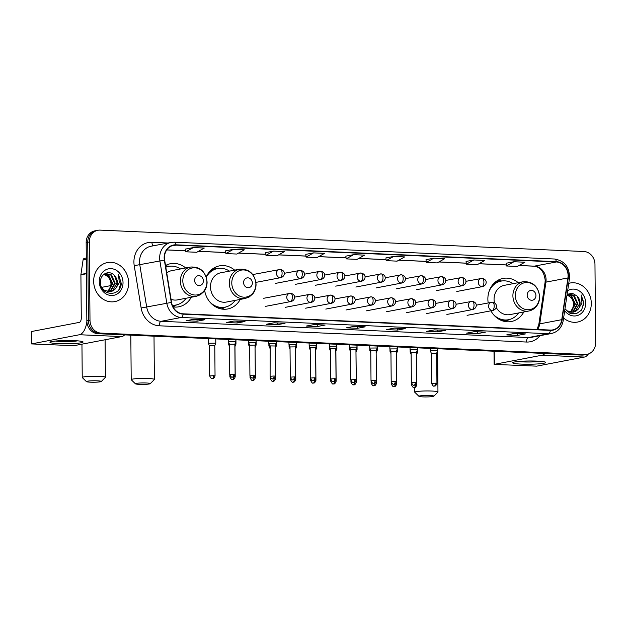 <?xml version="1.0" encoding="UTF-8"?>
<svg xmlns="http://www.w3.org/2000/svg" width="627" height="627" viewBox="0 0 627 627"><rect width="100%" height="100%" fill="white"/><g stroke="black" fill="none" stroke-linecap="round" stroke-linejoin="round"><path stroke-width="0.94" d="M518.239 282.683A21.937 19.21 79.2 0 0 503.073 278.412A21.937 19.21 79.2 0 0 487.869 299.11A21.937 19.21 79.2 0 0 488.19 302.896M490.902 310.804A21.937 19.21 79.2 0 0 511.279 321.518A21.937 19.21 79.2 0 0 523.811 311.964M204.653 290.575A21.937 19.21 79.2 0 0 227.703 308.97A21.937 19.21 79.2 0 0 240.235 299.424M173.06 306.916A21.937 19.21 79.2 0 0 178.742 306.807A21.937 19.21 79.2 0 0 191.274 297.261M234.663 270.143A21.937 19.21 79.2 0 0 219.497 265.864A21.937 19.21 79.2 0 0 206.228 276.946M185.702 267.98A21.937 19.21 79.2 0 0 170.536 263.701A21.937 19.21 79.2 0 0 165.528 265.511M97.922 230.274L94.771 230.877A12.415 10.871 79.2 0 0 86.165 242.586L86.847 320.859A12.415 10.871 79.2 0 0 97.89 333.697L581.684 355.101A12.415 10.871 79.2 0 0 583.902 354.937L585.469 354.639A12.415 10.871 79.2 0 1 583.259 354.796A12.415 10.871 79.2 0 0 585.469 354.639L587.044 354.341A12.415 10.871 79.2 0 0 595.65 342.624L594.968 264.359A12.415 10.871 79.2 0 0 583.933 251.513L100.132 230.117A12.415 10.871 79.2 0 0 97.922 230.274A12.415 10.871 79.2 0 0 89.308 241.991L89.998 320.264A12.415 10.871 79.2 0 0 101.033 333.102L584.826 354.498A12.415 10.871 79.2 0 0 587.044 354.341M89.998 320.264L88.423 320.562A12.415 10.871 79.2 0 0 99.458 333.399L583.259 354.796L99.458 333.399A12.415 10.871 79.2 0 1 88.423 320.562L87.741 242.288L88.423 320.562L86.847 320.859M96.346 230.571A12.415 10.871 79.2 0 0 87.741 242.288A12.415 10.871 79.2 0 1 96.346 230.571M93.658 281.304A19.868 17.391 79.2 0 0 114.866 301.595A19.868 17.391 79.2 0 0 128.637 282.848A19.868 17.391 79.2 0 0 107.436 262.556A19.868 17.391 79.2 0 0 93.658 281.304A19.868 17.391 79.2 0 0 114.866 301.595A19.868 17.391 79.2 0 0 128.637 282.848A19.868 17.391 79.2 0 0 107.436 262.556A19.868 17.391 79.2 0 0 93.658 281.304M563.61 318.022A19.868 17.391 79.2 0 0 577.53 322.059A19.868 17.391 79.2 0 0 591.3 303.311A19.868 17.391 79.2 0 0 570.1 283.02A19.868 17.391 79.2 0 0 568.752 283.341A19.868 17.391 79.2 0 1 570.1 283.02L570.1 283.02A19.868 17.391 79.2 0 1 591.3 303.311A19.868 17.391 79.2 0 1 577.53 322.059A19.868 17.391 79.2 0 1 563.61 318.022M164.446 257.807A13.245 11.599 -100.8 0 1 173.632 245.314A13.245 11.599 -100.8 0 1 175.991 245.141L556.329 261.968A13.245 11.599 -100.8 0 1 567.944 277.941L561.753 319.676A13.245 11.599 -100.8 0 1 552.732 329.888A13.245 11.599 -100.8 0 1 550.373 330.061L183.139 313.813A13.245 11.599 -100.8 0 1 171.563 302.418L164.642 260.103A13.245 11.599 -100.8 0 1 164.446 257.807M164.156 257.799A13.575 11.889 79.2 0 0 164.36 260.15L171.281 302.457A13.575 11.889 79.2 0 0 183.147 314.143L550.373 330.39A13.575 11.889 79.2 0 0 562.043 319.739L568.227 278.012A13.575 11.889 79.2 0 0 556.321 261.639L175.991 244.812A13.575 11.889 79.2 0 0 164.156 257.799M513.936 261.741L506.412 265.973L517.338 266.451L524.862 262.227L513.936 261.741L506.154 263.246M466.08 261.451L473.863 259.97L466.339 264.202L466.08 261.451M425.999 259.68L433.782 258.199L426.266 262.423L425.999 259.68M393.709 256.427L386.185 260.652L397.118 261.138L404.642 256.913L393.709 256.427L385.934 257.924M193.343 247.563L185.819 251.795L196.753 252.273L204.277 248.049L193.343 247.563L185.561 249.068M233.416 249.334L225.892 253.567L236.826 254.045L244.35 249.82L233.416 249.334L225.634 250.839M265.707 252.595L273.49 251.113L265.966 255.338L265.707 252.595M305.78 254.366L313.563 252.885L306.039 257.109L305.78 254.366M353.636 254.656L346.112 258.88L357.045 259.366L364.569 255.142L353.636 254.656L345.861 256.153M445.342 330.358L437.481 331.855L426.548 331.377L434.409 329.88L445.342 330.358A3.315 1.567 -87.5 0 1 445.162 330.374L434.323 329.896M485.416 332.13L477.555 333.627L466.621 333.149L474.482 331.652L485.416 332.13A3.315 1.567 -87.5 0 1 485.235 332.145L474.396 331.667M525.489 333.909L517.628 335.406L506.694 334.92L514.555 333.423L525.489 333.909A3.315 1.567 -87.5 0 1 525.316 333.917L514.469 333.439M325.123 325.045L317.262 326.542L306.329 326.056L314.19 324.559L325.123 325.045A3.315 1.567 -87.5 0 1 324.943 325.06L314.103 324.574M285.05 323.273L277.189 324.77L266.256 324.284L274.117 322.787L285.05 323.273A3.315 1.567 -87.5 0 1 284.87 323.281L274.03 322.803L284.776 323.273A3.315 1.567 -87.5 0 0 284.87 323.281M244.977 321.502L237.116 322.991L226.182 322.513L234.043 321.016L244.977 321.502A3.315 1.567 -87.5 0 1 244.796 321.51L233.957 321.032M204.896 319.723L197.035 321.22L186.109 320.742L193.97 319.245L204.896 319.723A3.315 1.567 -87.5 0 1 204.723 319.739L193.884 319.261L204.629 319.731A3.315 1.567 -87.5 0 0 204.723 319.739M405.269 328.587L397.408 330.084L386.475 329.598L394.336 328.109L405.269 328.587A3.315 1.567 -87.5 0 1 405.089 328.603L394.25 328.125L404.995 328.587A3.315 1.567 -87.5 0 0 405.089 328.603M365.196 326.816L357.335 328.313L346.402 327.827L354.263 326.33L365.196 326.816A3.315 1.567 -87.5 0 1 365.016 326.832L354.177 326.346M426.266 262.423L437.191 262.909L444.715 258.685L433.782 258.199M466.339 264.202L477.265 264.68L484.789 260.456L473.863 259.97M306.039 257.109L316.972 257.595L324.496 253.363L313.563 252.885M265.966 255.338L276.899 255.824L284.423 251.592L273.49 251.113M357.335 328.313L357.319 326.487M354.208 326.346L364.922 326.816A3.315 1.567 -87.5 0 0 365.016 326.832M397.408 330.084L397.393 328.258M197.035 321.22L197.019 319.402M237.116 322.991L237.092 321.173M233.981 321.024L244.702 321.502A3.315 1.567 -87.5 0 0 244.796 321.51M277.189 324.77L277.173 322.944M317.262 326.542L317.246 324.715M314.135 324.574L324.849 325.045A3.315 1.567 -87.5 0 0 324.943 325.06M517.628 335.406L517.612 333.58M514.501 333.431L525.214 333.909A3.315 1.567 -87.5 0 0 525.316 333.917M477.555 333.627L477.539 331.808M474.427 331.659L485.141 332.138A3.315 1.567 -87.5 0 0 485.235 332.145M437.481 331.855L437.466 330.037M434.354 329.888L445.068 330.366A3.315 1.567 -87.5 0 0 445.162 330.374M346.112 258.88L345.853 256.137M225.892 253.567L225.634 250.816M185.819 251.795L185.561 249.044M386.185 260.652L385.926 257.909M506.412 265.973L506.154 263.222M104.364 274.759A9.358 8.19 79.2 0 0 103.612 274.563L104.364 274.759C108.4 276.186 110.618 279.328 111.018 284.18L109.294 290.481M104.701 273.905L108.933 275.386L112.703 283.71L108.095 291.759M104.403 274.038L108.306 275.504L112.076 283.827L107.758 291.704M104.004 274.234L105.924 273.544L111.426 274.916L115.203 283.239L110.736 291.194L109.404 291.829M105.618 273.615L110.807 275.034L114.576 283.357L110.117 291.312L109.082 291.829M114.514 275.653C109.607 269.406 100.124 273.874 100.461 281.931C99.936 296.21 120.807 297.449 121.262 283.365L118.503 274.501L119.31 282.746L115.54 288.71A9.358 8.19 79.2 0 0 117.414 282.816A9.358 8.19 79.2 0 0 114.514 275.653L117.069 282.879L112.609 290.842L110.36 291.743M115.54 288.71L113.236 290.724L110.673 291.688L104.584 290.434L101.982 287.95M99.27 281.554A13.496 11.811 79.2 0 0 111.261 295.505A13.496 11.811 79.2 0 0 123.025 282.605A13.496 11.811 79.2 0 0 111.034 268.646A13.496 11.811 79.2 0 0 99.27 281.554M118.503 274.501L120.98 282.722L118.926 289.533M58.656 343.643A16.561 1.622 -0.5 0 1 50.199 342.013A16.561 1.622 -0.5 0 1 74.378 340.657A16.561 1.622 -0.5 0 1 82.827 341.731A16.561 1.622 -0.5 0 1 76.188 343.384A16.561 1.622 -0.5 0 1 58.656 343.643M55.364 341.049A13.245 1.301 179.5 0 0 60.208 341.441A13.245 1.301 179.5 0 0 77.646 340.853M86.879 321.627A16.561 7.837 92.5 0 1 79.464 334.732L31.46 343.917L73.962 345.689L121.724 336.597L79.464 334.732M124.616 334.881A16.561 7.837 92.5 0 1 121.724 336.597M31.46 343.917L31.35 331.558L79.355 322.372A4.138 1.959 -87.5 0 0 81.283 317.881L80.907 274.806A2.069 1.81 -100.8 0 1 80.93 274.446L83.078 259.954A2.069 1.81 -100.8 0 1 84.488 258.355L86.299 258.01M90.327 382.172A7.453 0.729 179.5 0 0 101.284 381.506A7.453 0.729 179.5 0 0 97.404 380.832A7.453 0.729 179.5 0 0 89.732 380.926A7.453 0.729 179.5 0 0 86.448 381.639A7.453 0.729 179.5 0 0 90.327 382.172M86.448 381.639L82.294 377.595A11.592 1.136 -0.5 0 1 82.239 377.485A11.592 1.136 -0.5 0 1 99.332 376.333A11.592 1.136 -0.5 0 1 105.422 377.282A11.592 1.136 -0.5 0 1 105.367 377.391L101.284 381.506M203.383 280.81A4.969 4.35 79.2 0 0 198.963 275.668A4.969 4.35 79.2 0 0 194.636 280.426A4.969 4.35 79.2 0 0 199.049 285.559A4.969 4.35 79.2 0 0 203.383 280.81M171.061 299.314A14.899 13.049 79.2 0 0 177.425 299.894L196.267 296.305A14.899 13.049 79.2 0 1 180.364 281.092A14.899 13.049 79.2 0 1 190.694 267.031L171.853 270.613A14.899 13.049 79.2 0 0 166.751 272.972M180.529 268.967A19.664 17.211 79.2 0 0 168.608 266.389A19.664 17.211 79.2 0 0 165.81 267.204M168.608 266.389L167.817 266.538A19.664 17.211 79.2 0 0 165.787 267.071M172.386 305.435A19.664 17.211 79.2 0 0 175.176 305.169L175.96 305.02A19.664 17.211 79.2 0 0 186.101 298.24M172.323 305.263A19.664 17.211 79.2 0 0 175.96 305.02M176.696 304.855L173.381 306.634A21.522 18.841 -100.8 0 1 173.013 306.822M165.583 265.832A21.522 18.841 -100.8 0 1 165.614 265.832L169.353 266.263M139.288 384.343A7.453 0.729 179.5 0 0 150.245 383.677A7.453 0.729 179.5 0 0 146.365 382.995A7.453 0.729 179.5 0 0 138.692 383.097A7.453 0.729 179.5 0 0 135.416 383.802A7.453 0.729 179.5 0 0 139.288 384.343M135.416 383.802L131.262 379.758A11.592 1.136 -0.5 0 1 131.2 379.648A11.592 1.136 -0.5 0 1 148.293 378.504A11.592 1.136 -0.5 0 1 154.383 379.445A11.592 1.136 -0.5 0 1 154.328 379.562L150.245 383.677M252.344 282.973A4.969 4.35 79.2 0 0 247.931 277.839A4.969 4.35 79.2 0 0 243.597 282.589A4.969 4.35 79.2 0 0 248.018 287.722A4.969 4.35 79.2 0 0 252.344 282.973M239.655 269.195L220.814 272.776A14.899 13.049 79.2 0 0 210.484 286.837A14.899 13.049 79.2 0 0 226.386 302.057L245.228 298.476L249.256 296.947L252.877 293.773C254.993 291.038 256.051 287.848 256.051 284.219C254.742 273.795 249.28 268.787 239.655 269.195A14.899 13.049 79.2 0 0 229.325 283.255A14.899 13.049 79.2 0 0 245.228 298.476M229.49 271.13A19.664 17.211 79.2 0 0 217.569 268.552A19.664 17.211 79.2 0 0 206.299 277.173M217.569 268.552L216.785 268.701A19.664 17.211 79.2 0 0 207.858 273.913M213.925 305.764A19.664 17.211 79.2 0 0 224.137 307.332L224.921 307.183A19.664 17.211 79.2 0 0 235.062 300.411M209.732 301.838A19.664 17.211 79.2 0 0 224.921 307.183M225.657 307.026L222.342 308.797A21.522 18.841 -100.8 0 1 221.84 309.056M214.019 267.948A21.522 18.841 -100.8 0 1 214.575 268.003L218.314 268.427M422.864 396.883A7.453 0.729 179.5 0 0 433.821 396.217A7.453 0.729 179.5 0 0 429.942 395.535A7.453 0.729 179.5 0 0 422.269 395.637A7.453 0.729 179.5 0 0 418.985 396.35A7.453 0.729 179.5 0 0 422.864 396.883M418.985 396.35L414.831 392.306A11.592 1.136 -0.5 0 1 414.776 392.188A11.592 1.136 -0.5 0 1 431.87 391.044A11.592 1.136 -0.5 0 1 437.959 391.993A11.592 1.136 -0.5 0 1 437.905 392.102L433.821 396.217M535.92 295.521A4.969 4.35 79.2 0 0 531.5 290.379A4.969 4.35 79.2 0 0 527.174 295.129A4.969 4.35 79.2 0 0 531.586 300.27A4.969 4.35 79.2 0 0 535.92 295.521M496.216 307.496A14.899 13.049 79.2 0 0 509.963 314.597L528.804 311.016A14.899 13.049 79.2 0 1 512.902 295.795A14.899 13.049 79.2 0 1 523.231 281.735L504.39 285.324A14.899 13.049 79.2 0 0 494.06 299.385A14.899 13.049 79.2 0 0 494.452 302.833M513.066 283.67A19.664 17.211 79.2 0 0 501.145 281.092A19.664 17.211 79.2 0 0 488.982 291.649M501.145 281.092L500.354 281.241A19.664 17.211 79.2 0 0 491.435 286.453M497.493 318.304A19.664 17.211 79.2 0 0 507.713 319.88L508.497 319.723A19.664 17.211 79.2 0 0 518.639 312.951M493.308 314.378A19.664 17.211 79.2 0 0 508.497 319.723M509.234 319.566L505.918 321.337A21.522 18.841 -100.8 0 1 505.417 321.596M497.587 280.488A21.522 18.841 -100.8 0 1 498.151 280.543L501.89 280.974M213.635 375.675L209.661 375.941C212.106 380.534 212.122 377.838 212.232 378.606A2.688 1.27 92.5 0 0 212.381 378.598A2.688 1.27 -87.5 0 0 213.635 375.675L215.045 375.894L214.779 345.657L215.798 343.181L208.344 343.259L208.305 338.588M214.779 345.657L209.402 345.72L208.344 343.259M234.09 376.584L235.227 376.788L234.96 346.551L235.979 344.074L235.007 343.831M229.325 343.902L228.526 344.152L228.51 342.005M256.122 340.696L256.161 344.968L255.189 344.725M254.272 377.478L255.408 377.681L255.056 347.382M249.507 344.795L248.707 345.03L248.692 342.898M276.303 341.59L276.342 345.853L275.371 345.618M274.454 378.371L275.59 378.575L275.237 348.275M269.688 345.689L268.889 345.924L269.861 348.181M294.635 379.264L295.772 379.468L295.513 349.231L296.524 346.747L295.56 346.512M289.87 346.582L289.071 346.817L290.042 349.074M314.817 380.15L315.953 380.362L315.695 350.125L316.706 347.64L315.742 347.405M310.051 347.476L309.252 347.711L309.236 345.579M336.848 344.27L336.887 348.534L335.923 348.298M330.233 348.369L329.441 348.612L329.418 346.465M357.037 345.163L357.069 349.427L356.105 349.192M355.18 381.937L356.324 382.141L355.971 351.841M350.415 349.263L349.623 349.505L350.587 351.755M377.219 346.057L377.25 350.321L376.286 350.085M375.369 382.831L376.506 383.034L376.153 352.735M370.596 350.156L369.805 350.399L370.769 352.648M395.551 383.724L396.687 383.928L396.421 353.691L397.44 351.214L396.468 350.979M390.786 351.042L389.986 351.292L389.97 349.145M415.732 384.617L416.869 384.821L416.602 354.584L417.621 352.108L416.649 351.865M410.967 351.935L410.168 352.186L410.152 350.038M233.706 374.225L229.741 374.491C232.186 379.084 232.194 376.388 232.311 377.156A2.688 1.27 92.5 0 0 232.452 377.14A2.688 1.27 -87.5 0 0 233.706 374.225L235.117 374.444L234.859 344.207L235.87 341.723L228.424 341.801L228.4 339.473M234.859 344.207L229.474 344.262L228.424 341.801M256.035 340.696L256.051 342.616L248.605 342.695L248.582 340.367M255.032 345.109L249.656 345.156L248.605 342.695M276.217 341.59L276.233 343.51L268.779 343.572L269.845 346.049M274.07 376.004L275.488 376.224L275.222 345.994L270.159 345.908L270.104 376.271C272.549 380.863 272.565 378.175 272.674 378.935A2.688 1.27 92.5 0 0 272.816 378.927A2.688 1.27 -87.5 0 0 274.07 376.004L270.104 376.271M296.414 344.419L288.969 344.482L290.027 346.943L295.403 346.88L296.414 344.419L296.399 342.483M314.433 377.791L310.467 378.057C312.912 382.65 312.928 379.962 313.038 380.722A2.688 1.27 92.5 0 0 313.179 380.714A2.688 1.27 -87.5 0 0 314.433 377.791L315.851 378.01L315.585 347.773L316.596 345.297L309.15 345.375L309.127 343.04M315.585 347.773L310.208 347.836L309.15 345.375M334.622 378.684L330.648 378.951C333.094 383.544 333.109 380.848 333.219 381.616A2.688 1.27 92.5 0 0 333.368 381.608A2.688 1.27 -87.5 0 0 334.622 378.684L336.033 378.904L335.766 348.667L336.777 346.19L329.332 346.269L329.308 343.933M335.766 348.667L330.39 348.73L329.332 346.269M356.943 345.156L356.967 347.084L349.513 347.162L349.49 344.826M355.948 349.576L350.571 349.623L349.513 347.162M377.14 347.985L369.695 348.056L370.753 350.509L376.129 350.454L377.14 347.985L377.133 346.049M397.322 348.878L389.876 348.933L390.934 351.402L396.319 351.347L397.322 348.878M415.348 382.258L411.383 382.525C413.828 387.118 413.836 384.422 413.953 385.19A2.688 1.27 92.5 0 0 414.094 385.174A2.688 1.27 -87.5 0 0 415.348 382.258L416.759 382.478L416.5 352.241L417.511 349.756L410.066 349.842L410.042 347.507M416.5 352.241L411.116 352.296L410.066 349.842M437.677 348.73L437.693 350.65L430.247 350.728L430.224 348.4M436.674 353.142L431.298 353.189L430.247 350.728M521.319 364.107A16.561 1.622 -0.5 0 1 512.862 362.477A16.561 1.622 -0.5 0 1 537.041 361.121A16.561 1.622 -0.5 0 1 545.49 362.194A16.561 1.622 -0.5 0 1 538.859 363.848A16.561 1.622 -0.5 0 1 521.319 364.107M518.027 361.513A13.245 1.301 179.5 0 0 522.879 361.904A13.245 1.301 179.5 0 0 540.309 361.317M545.02 353.479A16.561 7.837 92.5 0 1 542.128 355.195L494.123 364.381L536.634 366.152L584.388 357.061L542.128 355.195M588.385 353.981A16.561 7.837 92.5 0 1 584.388 357.061M494.123 364.381L494.013 352.021L497.219 351.363M567.035 295.223A9.358 8.19 79.2 0 0 566.988 295.215L567.035 295.223C571.072 296.649 573.29 299.792 573.681 304.644L571.965 310.945M567.364 294.369L571.597 295.85L575.374 304.173L570.758 312.222M572.067 312.293L573.407 311.658L577.867 303.703L574.097 295.38L568.595 294.008L567.098 294.486L570.978 295.968L574.747 304.291L570.429 312.168M568.281 294.079L573.47 295.497L577.24 303.821L572.78 311.776L571.746 312.293M564.958 308.931L569.99 313.328L576.26 313.766L581.488 310.146L583.941 303.131L581.174 294.964L581.974 303.209L578.212 309.174A9.358 8.19 79.2 0 0 580.085 303.28A9.358 8.19 79.2 0 0 577.185 296.116L579.74 303.343L575.272 311.305L573.023 312.207M578.212 309.174L575.899 311.188L573.337 312.152L567.255 310.898L564.966 308.829M564.7 310.647A13.496 11.811 79.2 0 0 577.922 315.365A13.496 11.811 79.2 0 0 585.689 303.068A13.496 11.811 79.2 0 0 579.591 291.132A13.496 11.811 79.2 0 0 567.654 290.724M577.185 296.116L572.31 293.256L567.114 294.384M581.174 294.964L583.643 303.186L581.597 309.997M97.89 333.697L101.033 333.102M86.165 242.586L89.308 241.991M581.684 355.101L584.826 354.498M567.944 277.941L545.929 282.134A13.245 11.599 79.2 0 0 546.086 279.854A13.245 11.599 79.2 0 0 534.314 266.154L519.07 265.48M537.566 329.488A13.245 11.599 79.2 0 0 539.745 323.861L545.929 282.134A7.453 1.332 -171.6 0 0 545.028 282.612L545.192 280.206C544.009 271.562 540.255 266.883 533.922 266.185A7.453 3.527 -87.5 0 0 534.314 266.154L556.329 261.968M175.991 245.141L171.375 246.019M540.059 335.672A20.699 18.12 -100.8 0 1 526.461 342.036L159.227 325.797A4.138 1.959 -87.5 0 1 161.155 321.298L181.281 317.466A16.561 14.499 -100.8 0 1 166.813 303.217L159.893 260.91A16.561 14.499 -100.8 0 1 159.65 258.042A16.561 14.499 -100.8 0 1 171.124 242.422L150.997 246.246A16.561 14.499 79.2 0 0 139.523 261.867A16.561 14.499 79.2 0 0 139.774 264.743L146.687 307.05A16.561 14.499 79.2 0 0 161.155 321.298L528.389 337.545A16.561 14.499 79.2 0 0 531.343 337.334L551.462 333.501A16.561 14.499 -100.8 0 1 548.515 333.713L181.281 317.466A4.138 1.959 -87.5 0 0 183.147 314.143M164.36 260.15L134.225 265.676A20.699 18.12 -100.8 0 1 151.953 242.288L168.052 243.002M550.373 330.39A4.138 1.959 92.5 0 1 548.515 333.713L528.389 337.545A4.138 1.959 -87.5 0 0 526.461 342.036M562.043 319.739A4.138 0.737 8.4 0 1 563.242 320.46L569.434 278.733C569.841 267.463 564.903 260.887 554.629 259.014L174.298 242.194A4.138 1.959 92.5 0 1 175.991 244.812M159.227 325.797A20.699 18.12 -100.8 0 1 141.146 307.982L171.281 302.457M568.227 278.012A4.138 0.737 8.4 0 1 569.434 278.733M556.321 261.639A4.138 1.959 -87.5 0 0 554.629 259.014M174.079 242.21A4.138 1.959 92.5 0 1 174.298 242.194L171.124 242.422M141.146 307.982L134.225 265.676M151.953 242.288A4.138 1.959 -87.5 0 0 153.16 245.839M561.753 319.676L539.745 323.861A7.453 1.332 -171.6 0 0 538.844 324.339L545.028 282.612M506.31 264.915L478.997 263.708M466.237 263.144L438.924 261.937M426.164 261.373L398.85 260.166M386.091 259.602L358.777 258.387M346.018 257.822L318.704 256.615M305.945 256.051L278.631 254.844M265.872 254.28L238.558 253.073M225.798 252.509L198.485 251.302M185.725 250.737L166.782 249.899M86.44 273.748L80.907 274.806M31.601 331.464L31.703 343.815M80.93 274.446L86.44 273.403M86.314 259.335L83.078 259.954M101.699 287.409A11.592 10.15 -100.8 0 1 102.789 287.135L101.684 287.378M206.918 281.938A13.692 11.984 79.2 0 0 194.746 267.784A13.692 11.984 79.2 0 0 182.818 280.872A13.692 11.984 79.2 0 0 194.989 295.027A13.692 11.984 79.2 0 0 206.918 281.938M172.535 305.804A19.845 17.376 79.2 0 0 176.101 304.988M168.749 266.357A19.845 17.376 79.2 0 0 165.732 266.757M255.879 284.102A13.692 11.984 79.2 0 0 243.715 269.947A13.692 11.984 79.2 0 0 231.786 283.036A13.692 11.984 79.2 0 0 243.95 297.19A13.692 11.984 79.2 0 0 255.879 284.102M217.781 307.904A19.845 17.376 79.2 0 0 225.062 307.159M217.71 268.528A19.845 17.376 79.2 0 0 210.664 270.503M539.455 296.642A13.692 11.984 79.2 0 0 527.283 282.487A13.692 11.984 79.2 0 0 515.355 295.576A13.692 11.984 79.2 0 0 527.526 309.738A13.692 11.984 79.2 0 0 539.455 296.642M501.357 320.444A19.845 17.376 79.2 0 0 508.638 319.699M501.286 281.068A19.845 17.376 79.2 0 0 494.233 283.051M253.41 274.438L280.308 269.43A4.138 1.959 92.5 0 0 280.089 269.445A4.138 3.621 79.2 0 0 279.352 269.5A4.138 3.621 79.2 0 0 276.483 273.403A4.138 3.621 79.2 0 0 280.159 277.683A4.138 1.959 -87.5 0 0 282.087 273.192A4.138 1.959 92.5 0 0 280.308 269.43C286.163 270.707 285.042 276.429 280.896 277.628A4.138 3.621 79.2 0 1 280.159 277.683M284.25 273.301L300.49 270.323A4.138 1.959 92.5 0 0 300.27 270.339A4.138 3.621 79.2 0 0 299.534 270.394A4.138 3.621 79.2 0 0 296.665 274.297A4.138 3.621 79.2 0 0 300.341 278.576A4.138 1.959 -87.5 0 0 302.269 274.085A4.138 1.959 92.5 0 0 300.49 270.323C306.344 271.601 305.224 277.322 301.078 278.521A4.138 3.621 79.2 0 1 300.341 278.576M230.822 376.623L229.843 376.835C232.296 381.428 232.303 378.732 232.421 379.5A2.688 1.27 92.5 0 0 232.562 379.492A2.688 1.27 -87.5 0 0 233.808 376.772M304.44 274.187L320.671 271.217A4.138 1.959 92.5 0 0 320.452 271.232A4.138 3.621 79.2 0 0 319.715 271.279A4.138 3.621 79.2 0 0 316.847 275.19A4.138 3.621 79.2 0 0 320.522 279.47A4.138 1.959 -87.5 0 0 322.45 274.979A4.138 1.959 92.5 0 0 320.671 271.217C326.526 272.494 325.405 278.216 321.259 279.415A4.138 3.621 79.2 0 1 320.522 279.47M251.004 377.517L250.032 377.728C252.477 382.321 252.485 379.625 252.603 380.393A2.688 1.27 92.5 0 0 252.744 380.385A2.688 1.27 -87.5 0 0 253.998 377.666M324.621 275.081L340.853 272.11A4.138 1.959 92.5 0 0 340.633 272.126A4.138 3.621 79.2 0 0 339.897 272.173A4.138 3.621 79.2 0 0 337.028 276.084A4.138 3.621 79.2 0 0 340.704 280.363A4.138 1.959 -87.5 0 0 342.632 275.864A4.138 1.959 92.5 0 0 340.853 272.11C346.707 273.388 345.587 279.109 341.441 280.308A4.138 3.621 79.2 0 1 340.704 280.363M271.185 378.41L270.213 378.622C272.659 383.215 272.667 380.518 272.784 381.287A2.688 1.27 92.5 0 0 272.925 381.271A2.688 1.27 -87.5 0 0 274.179 378.559M344.803 275.974L361.034 272.996A4.138 1.959 92.5 0 0 360.815 273.011A4.138 3.621 79.2 0 0 360.078 273.066A4.138 3.621 79.2 0 0 357.21 276.977A4.138 3.621 79.2 0 0 360.886 281.257A4.138 1.959 -87.5 0 0 362.821 276.758A4.138 1.959 92.5 0 0 361.034 272.996C366.889 274.273 365.768 280.003 361.63 281.202A4.138 3.621 79.2 0 1 360.886 281.257M291.367 379.304L290.395 379.515C292.84 384.108 292.856 381.412 292.966 382.18A2.688 1.27 92.5 0 0 293.107 382.164A2.688 1.27 -87.5 0 0 294.361 379.453M364.985 276.868L381.216 273.889A4.138 1.959 92.5 0 0 380.997 273.905A4.138 3.621 79.2 0 0 380.26 273.96A4.138 3.621 79.2 0 0 377.391 277.863A4.138 3.621 79.2 0 0 381.075 282.15A4.138 1.959 -87.5 0 0 383.003 277.651A4.138 1.959 92.5 0 0 381.216 273.889C387.071 275.167 385.95 280.896 381.812 282.095A4.138 3.621 79.2 0 1 381.075 282.15M311.548 380.197L310.577 380.409C313.022 385.002 313.038 382.305 313.147 383.073A2.688 1.27 92.5 0 0 313.288 383.058A2.688 1.27 -87.5 0 0 314.542 380.346M385.166 277.761L401.398 274.783A4.138 1.959 92.5 0 0 401.178 274.798A4.138 3.621 79.2 0 0 400.441 274.853A4.138 3.621 79.2 0 0 397.573 278.756A4.138 3.621 79.2 0 0 401.256 283.036A4.138 1.959 -87.5 0 0 403.185 278.545A4.138 1.959 92.5 0 0 401.398 274.783C407.252 276.06 406.131 281.789 401.993 282.989A4.138 3.621 79.2 0 1 401.256 283.036M331.738 381.091L330.758 381.302C333.203 385.895 333.219 383.199 333.329 383.967A2.688 1.27 92.5 0 0 333.47 383.951A2.688 1.27 -87.5 0 0 334.724 381.24M336.887 348.549L335.876 351.018L336.143 381.255L334.998 381.044M405.348 278.654L421.587 275.676A4.138 1.959 92.5 0 0 421.368 275.692A4.138 3.621 79.2 0 0 420.623 275.747A4.138 3.621 79.2 0 0 417.754 279.65A4.138 3.621 79.2 0 0 421.438 283.929A4.138 1.959 -87.5 0 0 423.366 279.438A4.138 1.959 92.5 0 0 421.587 275.676C427.434 276.954 426.313 282.683 422.175 283.882A4.138 3.621 79.2 0 1 421.438 283.929M351.919 381.976L350.94 382.188C353.385 386.781 353.401 384.092 353.51 384.853A2.688 1.27 92.5 0 0 353.652 384.845A2.688 1.27 -87.5 0 0 354.906 382.133M425.529 279.548L441.769 276.57A4.138 1.959 92.5 0 0 441.549 276.585A4.138 3.621 79.2 0 0 440.812 276.64A4.138 3.621 79.2 0 0 437.936 280.543A4.138 3.621 79.2 0 0 441.62 284.823A4.138 1.959 -87.5 0 0 443.548 280.332A4.138 1.959 92.5 0 0 441.769 276.57C447.615 277.847 446.495 283.569 442.356 284.776A4.138 3.621 79.2 0 1 441.62 284.823M372.101 382.87L371.121 383.081C373.567 387.674 373.582 384.986 373.692 385.746A2.688 1.27 92.5 0 0 373.841 385.738A2.688 1.27 -87.5 0 0 375.087 383.019M445.711 280.441L461.95 277.463A4.138 1.959 92.5 0 0 461.731 277.479A4.138 3.621 79.2 0 0 460.994 277.534A4.138 3.621 79.2 0 0 458.125 281.437A4.138 3.621 79.2 0 0 461.801 285.716A4.138 1.959 -87.5 0 0 463.729 281.225A4.138 1.959 92.5 0 0 461.95 277.463C467.805 278.741 466.684 284.462 462.538 285.661A4.138 3.621 79.2 0 1 461.801 285.716M392.283 383.763L391.303 383.975C393.748 388.568 393.764 385.879 393.874 386.64A2.688 1.27 92.5 0 0 394.022 386.632A2.688 1.27 -87.5 0 0 395.269 383.912M465.892 281.335L482.132 278.357A4.138 1.959 92.5 0 0 481.912 278.372A4.138 3.621 79.2 0 0 481.175 278.427A4.138 3.621 79.2 0 0 478.307 282.33A4.138 3.621 79.2 0 0 481.983 286.61A4.138 1.959 -87.5 0 0 483.911 282.119A4.138 1.959 92.5 0 0 482.132 278.357C487.986 279.634 486.865 285.356 482.719 286.555A4.138 3.621 79.2 0 1 481.983 286.61M412.464 384.657L411.484 384.868C413.938 389.461 413.945 386.765 414.063 387.533A2.688 1.27 92.5 0 0 414.204 387.525A2.688 1.27 -87.5 0 0 415.458 384.806M263.701 298.28L290.599 293.271A4.138 1.959 92.5 0 0 290.379 293.287A4.138 3.621 79.2 0 0 289.643 293.342A4.138 3.621 79.2 0 0 286.774 297.245A4.138 3.621 79.2 0 0 290.458 301.524A4.138 1.959 -87.5 0 0 292.386 297.033A4.138 1.959 92.5 0 0 290.599 293.271C296.453 294.549 295.333 300.278 291.194 301.477A4.138 3.621 79.2 0 1 290.458 301.524M253.888 375.118L249.922 375.385C252.367 379.978 252.383 377.282 252.493 378.05A2.688 1.27 92.5 0 0 252.634 378.034A2.688 1.27 -87.5 0 0 253.888 375.118L255.299 375.338L255.04 345.101L256.051 342.632M294.549 297.143L310.78 294.165A4.138 1.959 92.5 0 0 310.561 294.181A4.138 3.621 79.2 0 0 309.824 294.235A4.138 3.621 79.2 0 0 306.956 298.138A4.138 3.621 79.2 0 0 310.639 302.418A4.138 1.959 -87.5 0 0 312.567 297.927A4.138 1.959 92.5 0 0 310.78 294.165C316.635 295.442 315.514 301.172 311.376 302.371A4.138 3.621 79.2 0 1 310.639 302.418M314.73 298.037L330.97 295.058A4.138 1.959 92.5 0 0 330.75 295.074A4.138 3.621 79.2 0 0 330.006 295.129A4.138 3.621 79.2 0 0 327.137 299.032A4.138 3.621 79.2 0 0 330.821 303.311A4.138 1.959 -87.5 0 0 332.749 298.82A4.138 1.959 92.5 0 0 330.97 295.058C336.817 296.336 335.696 302.057 331.558 303.256A4.138 3.621 79.2 0 1 330.821 303.311M294.251 376.898L290.285 377.164C292.731 381.757 292.746 379.069 292.856 379.829A2.688 1.27 92.5 0 0 292.997 379.821A2.688 1.27 -87.5 0 0 294.251 376.898L295.67 377.117L295.403 346.88M334.912 298.93L351.151 295.952A4.138 1.959 92.5 0 0 350.932 295.968A4.138 3.621 79.2 0 0 350.195 296.022A4.138 3.621 79.2 0 0 347.319 299.925A4.138 3.621 79.2 0 0 351.002 304.205A4.138 1.959 -87.5 0 0 352.93 299.714A4.138 1.959 92.5 0 0 351.151 295.952C357.006 297.229 355.877 302.951 351.739 304.15A4.138 3.621 79.2 0 1 351.002 304.205M355.094 299.824L371.333 296.845A4.138 1.959 92.5 0 0 371.113 296.861A4.138 3.621 79.2 0 0 370.377 296.916A4.138 3.621 79.2 0 0 367.508 300.819A4.138 3.621 79.2 0 0 371.184 305.098A4.138 1.959 -87.5 0 0 373.112 300.607A4.138 1.959 92.5 0 0 371.333 296.845C377.188 298.123 376.067 303.844 371.921 305.043A4.138 3.621 79.2 0 1 371.184 305.098M375.283 300.709L391.514 297.739A4.138 1.959 92.5 0 0 391.295 297.754A4.138 3.621 79.2 0 0 390.558 297.801A4.138 3.621 79.2 0 0 387.69 301.712A4.138 3.621 79.2 0 0 391.366 305.992A4.138 1.959 -87.5 0 0 393.294 301.501A4.138 1.959 92.5 0 0 391.514 297.739C397.369 299.016 396.248 304.738 392.102 305.937A4.138 3.621 79.2 0 1 391.366 305.992M354.804 379.578L350.83 379.844C353.275 384.437 353.291 381.741 353.409 382.509A2.688 1.27 92.5 0 0 353.55 382.501A2.688 1.27 -87.5 0 0 354.804 379.578L356.214 379.797L355.948 349.56L356.959 347.099M395.465 301.603L411.696 298.632A4.138 1.959 92.5 0 0 411.477 298.648A4.138 3.621 79.2 0 0 410.74 298.695A4.138 3.621 79.2 0 0 407.871 302.606A4.138 3.621 79.2 0 0 411.547 306.885A4.138 1.959 -87.5 0 0 413.475 302.394A4.138 1.959 92.5 0 0 411.696 298.632C417.551 299.91 416.43 305.631 412.284 306.83A4.138 3.621 79.2 0 1 411.547 306.885M374.985 380.471L371.012 380.738C373.465 385.331 373.473 382.635 373.59 383.403A2.688 1.27 92.5 0 0 373.731 383.395A2.688 1.27 -87.5 0 0 374.985 380.471L376.396 380.691L376.129 350.454M415.646 302.496L431.878 299.518A4.138 1.959 92.5 0 0 431.658 299.541A4.138 3.621 79.2 0 0 430.921 299.588A4.138 3.621 79.2 0 0 428.053 303.499A4.138 3.621 79.2 0 0 431.729 307.779A4.138 1.959 -87.5 0 0 433.665 303.28A4.138 1.959 92.5 0 0 431.878 299.518C437.732 300.803 436.611 306.525 432.473 307.724A4.138 3.621 79.2 0 1 431.729 307.779M395.167 381.365L391.201 381.631C393.646 386.224 393.654 383.528 393.772 384.296A2.688 1.27 92.5 0 0 393.913 384.28A2.688 1.27 -87.5 0 0 395.167 381.365L396.577 381.584L396.319 351.347M435.828 303.39L452.059 300.411A4.138 1.959 92.5 0 0 451.84 300.427A4.138 3.621 79.2 0 0 451.103 300.482A4.138 3.621 79.2 0 0 448.234 304.385A4.138 3.621 79.2 0 0 451.91 308.672A4.138 1.959 -87.5 0 0 453.846 304.173A4.138 1.959 92.5 0 0 452.059 300.411C457.914 301.689 456.793 307.418 452.655 308.617A4.138 3.621 79.2 0 1 451.91 308.672M456.009 304.283L472.241 301.305A4.138 1.959 92.5 0 0 472.021 301.321A4.138 3.621 79.2 0 0 471.285 301.375A4.138 3.621 79.2 0 0 468.416 305.278A4.138 3.621 79.2 0 0 472.1 309.566A4.138 1.959 -87.5 0 0 474.028 305.067A4.138 1.959 92.5 0 0 472.241 301.305C478.095 302.582 476.975 308.312 472.836 309.511A4.138 3.621 79.2 0 1 472.1 309.566M435.53 383.152L431.564 383.418C434.009 388.011 434.025 385.315 434.135 386.083A2.688 1.27 92.5 0 0 434.276 386.067A2.688 1.27 -87.5 0 0 435.53 383.152L436.941 383.371L436.682 353.134L437.693 350.665M476.191 305.177L492.422 302.198A4.138 1.959 92.5 0 0 492.211 302.214A4.138 3.621 79.2 0 0 491.466 302.269A4.138 3.621 79.2 0 0 488.598 306.172A4.138 3.621 79.2 0 0 492.281 310.451A4.138 1.959 -87.5 0 0 494.209 305.96A4.138 1.959 92.5 0 0 492.422 302.198C498.277 303.476 497.156 309.205 493.018 310.404A4.138 3.621 79.2 0 1 492.281 310.451M494.264 351.927L494.374 364.279M551.462 333.501C557.952 331.895 561.878 327.545 563.242 320.46M537.025 329.465L538.844 324.339M533.922 266.185L518.999 265.527M506.31 264.962L478.926 263.748M466.237 263.191L438.853 261.976M426.164 261.42L398.78 260.205M386.091 259.649L358.699 258.434M346.018 257.869L318.626 256.662M305.945 256.098L278.553 254.891M265.872 254.327L238.479 253.12M225.798 252.556L198.406 251.341M185.725 250.784L166.751 249.946M105.093 339.763L105.422 377.282M110.971 285.575L102.789 287.135M190.694 267.031C200.319 266.624 205.781 271.632 207.09 282.048C207.09 285.685 206.032 288.867 203.908 291.61L200.295 294.784L196.267 296.305M81.949 344.168L82.239 377.485M154.007 336.182L154.383 379.445M130.816 335.155L131.2 379.648M437.599 350.893L437.959 391.993M523.231 281.735C532.856 281.327 538.319 286.335 539.628 296.759C539.628 300.396 538.569 303.578 536.446 306.313C534.416 308.829 531.868 310.396 528.804 311.016M414.737 387.478L414.776 392.188M215.759 338.917L215.798 343.181M255.934 282.385L280.896 277.628M209.661 375.941L209.402 345.704M215.045 375.894C213.478 379.86 212.334 378.206 212.584 378.598L212.232 378.606M235.94 339.803L235.979 344.074M275.135 283.459L301.078 278.521M229.49 346.394L228.526 344.152M229.843 376.835L229.835 375.165M235.227 376.788C233.659 380.754 232.523 379.1 232.766 379.492L232.421 379.5M255.142 347.452L256.153 344.975M295.317 284.352L321.259 279.415M249.679 347.287L248.715 345.046M250.032 377.728L250.016 376.059M255.408 377.681C253.841 381.647 252.705 379.993 252.947 380.385L252.603 380.393M275.331 348.346L276.335 345.869M315.506 285.246L341.441 280.308M268.873 343.792L268.889 345.924M270.213 378.622L270.198 376.952M275.59 378.575C274.023 382.541 272.886 380.887 273.129 381.279L272.784 381.287M296.485 342.483L296.524 346.747M335.688 286.139L361.63 281.202M289.055 344.685L289.071 346.817M290.395 379.515L290.379 377.846M295.772 379.468C294.212 383.426 293.068 381.772 293.311 382.172L292.966 382.18M316.666 343.377L316.706 347.64M355.87 287.033L381.812 282.095M310.224 349.968L309.26 347.719M310.577 380.409L310.561 378.739M315.953 380.362C314.393 384.32 313.249 382.666 313.5 383.066L313.147 383.073M376.051 287.926L401.993 282.989M330.405 350.861L329.441 348.612M330.758 381.302L330.742 379.633M336.143 381.255C334.575 385.213 333.431 383.559 333.682 383.959L333.329 383.967M356.058 351.912L357.069 349.443M396.233 288.82L422.175 283.882M349.6 347.358L349.623 349.49M350.94 382.188L350.924 380.526M356.324 382.141C354.757 386.107 353.612 384.453 353.863 384.845L353.51 384.853M376.239 352.805L377.25 350.336M416.414 289.705L442.356 284.776M369.781 348.251L369.805 350.383M371.121 383.081L371.106 381.42M376.506 383.034C374.938 387 373.794 385.346 374.045 385.738L373.692 385.746M397.4 346.95L397.44 351.214M436.596 290.599L462.538 285.661M390.95 353.542L389.986 351.292M391.303 383.975L391.295 382.305M396.687 383.928C395.12 387.894 393.975 386.24 394.226 386.632L393.874 386.64M417.582 347.844L417.621 352.108M456.777 291.492L482.719 286.555M411.132 354.427L410.168 352.186M411.484 384.868L411.477 383.199M416.869 384.821C415.301 388.787 414.165 387.133 414.408 387.525L414.063 387.533M235.854 339.803L235.87 341.723M229.741 374.491L229.474 344.254M235.117 374.444C233.557 378.402 232.413 376.749 232.656 377.148L232.311 377.156M265.252 306.415L291.194 301.477M249.922 375.385L249.656 345.148M255.299 375.338C253.739 379.296 252.595 377.642 252.838 378.042L252.493 378.05M285.434 307.308L311.376 302.371M275.222 345.994L276.233 343.525M268.764 341.26L268.779 343.572M275.488 376.224C273.921 380.189 272.776 378.536 273.027 378.935L272.674 378.935M305.615 308.194L331.558 303.256M288.945 342.154L288.969 344.466M290.285 377.164L290.019 346.927M295.67 377.117C294.102 381.083 292.958 379.429 293.209 379.821L292.856 379.829M325.797 309.087L351.739 304.15M316.58 343.377L316.596 345.297M310.467 378.057L310.2 347.82M315.851 378.01C314.284 381.976 313.139 380.323 313.39 380.714L313.038 380.722M345.979 309.981L371.921 305.043M336.762 344.262L336.777 346.19M330.648 378.951L330.39 348.714M336.033 378.904C334.465 382.87 333.321 381.216 333.572 381.608L333.219 381.616M366.16 310.874L392.102 305.937M350.83 379.844L350.571 349.607M356.214 379.797C354.647 383.763 353.503 382.109 353.753 382.501L353.409 382.509M386.35 311.768L412.284 306.83M369.671 345.72L369.695 348.04M371.012 380.738L370.753 350.501M376.396 380.691C374.828 384.657 373.692 383.003 373.935 383.395L373.59 383.403M406.531 312.661L432.473 307.724M397.314 346.943L397.33 348.863M389.861 346.613L389.876 348.933M391.201 381.631L390.934 351.394M396.577 381.584C395.01 385.55 393.874 383.896 394.117 384.288L393.772 384.296M426.713 313.555L452.655 308.617M417.496 347.836L417.511 349.756M411.383 382.525L411.116 352.288M416.759 382.478C415.199 386.436 414.055 384.782 414.298 385.182L413.953 385.19M446.894 314.448L472.836 309.511M431.564 383.418L431.298 353.181M436.941 383.371C435.381 387.329 434.237 385.676 434.48 386.075L434.135 386.083M467.076 315.342L493.018 310.404"/></g></svg>
